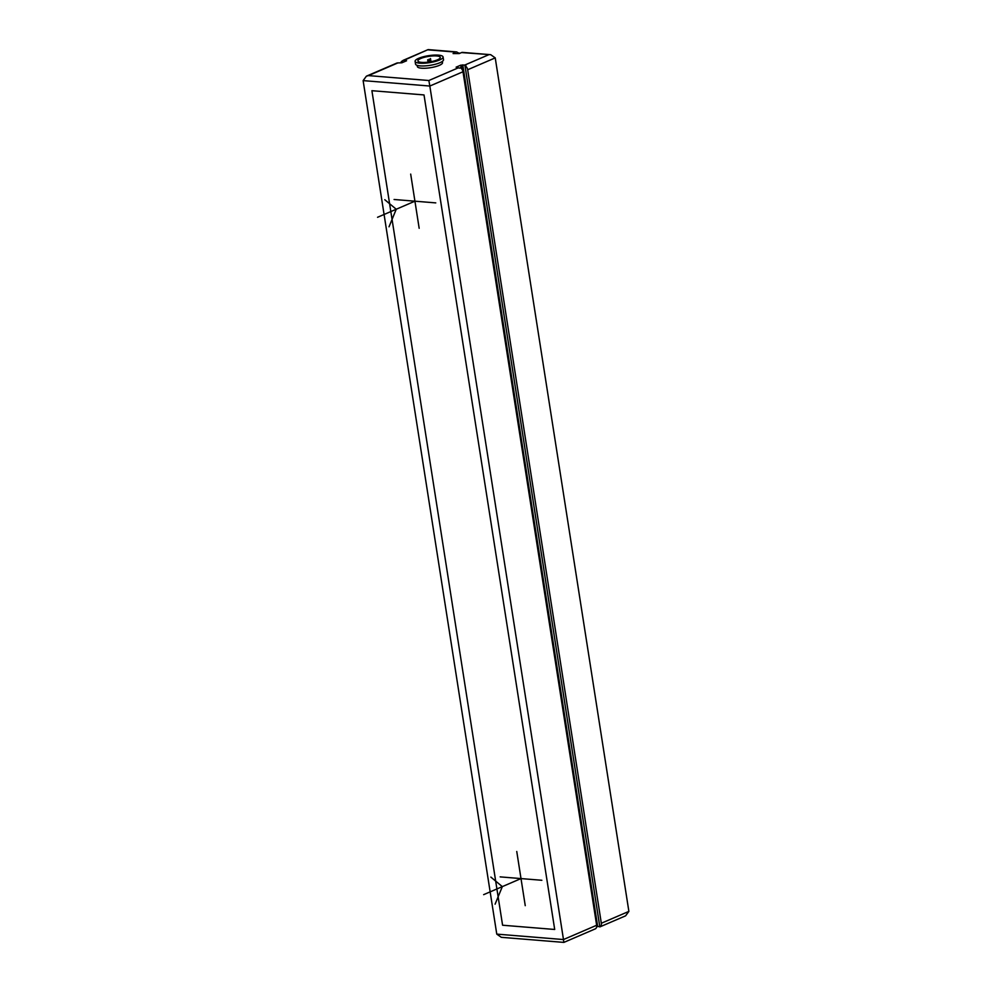 <?xml version="1.0" encoding="UTF-8"?>
<svg xmlns="http://www.w3.org/2000/svg" width="992" height="992" viewBox="0 0 992 992"><rect width="100%" height="100%" fill="white"/><g stroke="black" fill="none" stroke-linecap="round" stroke-linejoin="round"><path stroke-width="1.49" d="M467.666 69.75L495.231 57.883L628.878 911.388L601.326 923.254L467.666 69.75A4.253 2.951 66.7 0 0 464.988 65.745L465.918 65.348A4.253 2.951 66.7 0 0 464.839 65.026L460.772 65.174L456.109 67.183L458.292 67.84A4.253 2.951 66.7 0 1 459.37 68.163L460.313 67.754A4.253 2.951 -113.3 0 1 462.991 71.759L596.651 925.263L563.481 939.548L563.791 942.14M363.122 80.612L429.834 86.044L563.481 939.548L496.769 934.117L363.122 80.612L366.395 76.173L396.8 63.091A4.253 2.951 -113.3 0 1 397.842 62.93L401.896 62.781L406.571 60.772L404.376 60.115A4.253 2.951 -113.3 0 0 403.335 60.276A4.253 2.951 -113.3 0 0 402.454 60.971L401.524 61.38A4.253 2.951 -113.3 0 0 400.966 62.707M459.321 53.531A4.253 2.864 -85.4 0 0 458.974 52.96L457.92 52.874A4.253 2.864 -85.4 0 0 456.283 51.894A4.253 2.864 -85.4 0 0 455.303 52.055L453.084 53.556L459.222 53.568L461.565 52.564A4.253 2.864 94.6 0 1 462.545 52.402L490.693 54.684L461.565 52.564M417.161 65.36L417.347 66.551A12.747 3.174 -8.9 0 0 421.526 68.2A12.747 3.174 -8.9 0 0 435.302 66.7A12.747 3.174 -8.9 0 0 442.531 62.608L442.333 61.417M460.772 65.174L461.292 68.46M461.813 65.261L462.632 70.457M462.756 64.864L597.68 926.491L596.75 926.888M599.763 926.664A4.253 2.951 -113.3 0 0 599.8 926.664L597.68 926.491M462.991 71.759L429.834 86.044L428.866 80.513L458.292 67.84M495.231 57.883L490.693 54.684M596.651 925.263A4.253 2.951 -113.3 0 1 595.2 928.909A4.253 2.951 -113.3 0 1 595.163 928.921L594.233 929.33M595.2 928.909L563.865 942.4L501.307 937.316L496.769 934.117M600.768 926.516L599.912 926.888M628.878 911.388L625.605 915.827L599.875 926.9A4.253 2.951 66.7 0 1 599.838 926.912A4.253 2.951 66.7 0 0 601.326 923.254M366.395 76.173L368.416 75.603L428.866 80.513M456.283 51.894L428.135 49.6L404.376 60.115M404.488 60.599L404.649 61.603M402.454 60.971L402.69 62.446M401.524 61.38L401.735 62.769M464.988 65.745L599.838 926.912M415.102 61.355L415.524 64.058A14.161 3.522 -8.9 0 0 420.174 65.894A14.161 3.522 -8.9 0 0 435.463 64.22A14.161 3.522 -8.9 0 0 443.498 59.681L443.077 56.966A14.161 3.522 -8.9 0 0 438.427 55.143A14.161 3.522 -8.9 0 0 423.138 56.817A14.161 3.522 -8.9 0 0 415.102 61.355A14.161 3.522 -8.9 0 0 419.752 63.178A14.161 3.522 -8.9 0 0 435.042 61.516A14.161 3.522 -8.9 0 0 443.077 56.966M436.567 55.949A11.321 2.815 -8.9 0 0 424.328 57.288A11.321 2.815 -8.9 0 0 417.905 60.909A11.321 2.815 -8.9 0 0 421.612 62.384A11.321 2.815 -8.9 0 0 433.851 61.045A11.321 2.815 -8.9 0 0 440.274 57.412A11.321 2.815 -8.9 0 0 436.567 55.949M430.987 61.69L430.491 58.553M429.524 61.95L429.09 59.16L429.524 61.95M428.06 62.149L427.688 59.768M541.855 880.276L500.154 876.878M516.758 851.483L525.252 905.671M521.011 878.577L483.637 894.66M495.095 904.183L502.324 886.625L490.854 877.089M435.773 202.889L394.084 199.491M410.688 174.096L419.17 228.284M414.929 201.19L377.555 217.285M389.025 226.808L396.242 209.238L384.784 199.714M554.702 929.467L424.018 94.934L371.901 90.694L502.584 925.226L554.702 929.467M397.842 62.93L368.416 75.603M455.303 52.055L428.209 49.86M464.839 65.026L488.659 54.771M428.135 49.6L403.335 60.276"/></g></svg>
